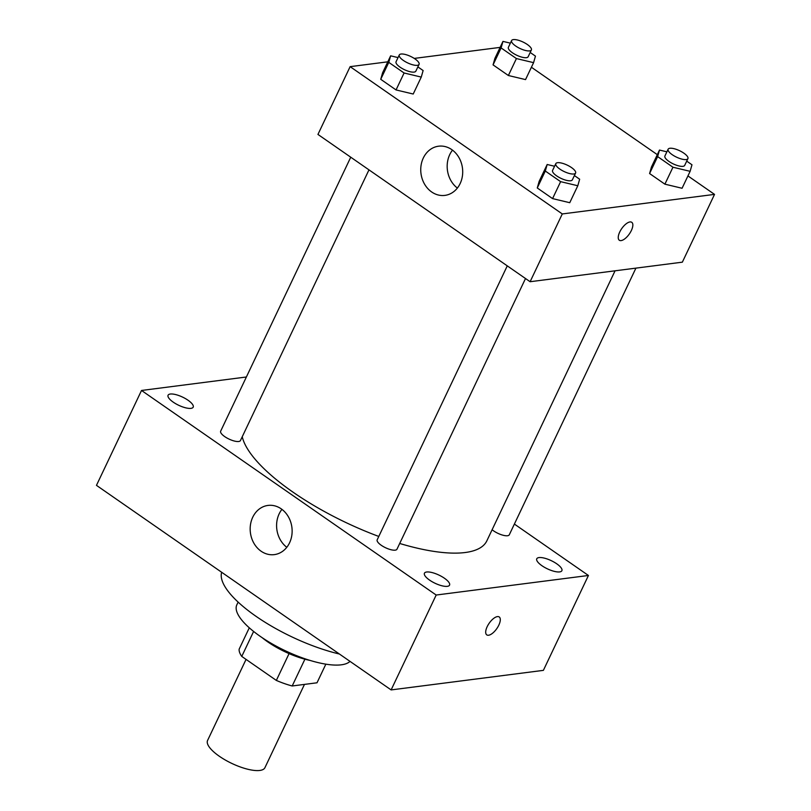 <?xml version="1.0" encoding="UTF-8"?>
<svg xmlns="http://www.w3.org/2000/svg" width="811" height="811" viewBox="0 0 811 811"><rect width="100%" height="100%" fill="white"/><g stroke="black" fill="none" stroke-linecap="round" stroke-linejoin="round"><path stroke-width="1.22" d="M246.057 659.404L207.565 740.473A31.741 10.34 25.4 0 0 225.265 759.998A31.741 10.34 25.4 0 0 259.814 770.45A31.741 10.34 25.4 0 0 264.913 767.703L304.47 684.403M289.071 653.605L276.338 680.419L241.759 656.413A42.628 13.878 25.4 0 1 239.154 649.155L249.291 627.805M325.85 664.158L317.01 682.791L292.193 685.974A42.628 13.878 25.4 0 1 276.338 680.419M304.906 659.211L292.193 685.974M310.167 660.448A43.642 14.213 -154.6 0 1 262.085 637.618M253.62 631.445L241.759 656.413M350.017 661.381A63.481 20.67 -154.6 0 1 281.833 649.064A63.481 20.67 -154.6 0 1 236.822 604.854L238.13 602.107M339.424 654.021A91.258 29.713 -154.6 0 1 256.002 616.299A91.258 29.713 -154.6 0 1 221.667 572.272M514.387 524.068L588.431 575.475L543.38 670.362L391.125 689.918L96.468 485.353L141.519 390.466L246.372 376.993M173.23 402.144A13.899 4.531 25.4 0 0 193.19 407.163A13.899 4.531 25.4 0 0 182.576 397.106A13.899 4.531 25.4 0 0 168.08 395.231A13.899 4.531 25.4 0 0 173.23 402.144M429.587 580.118A13.899 4.531 25.4 0 0 449.558 585.136A13.899 4.531 25.4 0 0 438.933 575.08A13.899 4.531 25.4 0 0 424.437 573.205A13.899 4.531 25.4 0 0 429.587 580.118M541.91 565.693A13.899 4.531 25.4 0 0 561.881 570.701A13.899 4.531 25.4 0 0 551.257 560.654A13.899 4.531 25.4 0 0 536.76 558.779A13.899 4.531 25.4 0 0 541.91 565.693M588.431 575.475L436.186 595.031L391.125 689.918M436.186 595.031L141.519 390.466M281.214 508.842A24.796 20.914 82.7 0 1 291.818 535.372A24.796 20.914 82.7 0 1 274.311 554.623A24.796 20.914 82.7 0 1 250.406 532.695A24.796 20.914 82.7 0 1 267.995 505.425A24.796 20.914 82.7 0 1 281.214 508.842M286.8 547.293A24.796 20.914 82.7 0 1 281.924 509.369M497.427 616.603A10.908 4.663 -55.2 0 1 499.221 616.958A10.908 4.663 -55.2 0 1 496.829 628.576A10.908 4.663 -55.2 0 1 486.772 634.881A10.908 4.663 -55.2 0 1 488.09 624.946A10.908 4.663 -55.2 0 1 497.427 616.603M499.221 616.958A10.908 4.663 -55.2 0 1 496.829 628.576A10.908 4.663 -55.2 0 1 486.772 634.881M350.747 157.202L220.663 431.158A10.948 3.568 25.4 0 0 224.718 436.602A10.948 3.568 25.4 0 0 238.687 441.498A10.948 3.568 25.4 0 0 240.441 440.545L368.975 169.864M492.115 529.735A10.948 3.568 25.4 0 0 493.564 530.84A10.948 3.568 25.4 0 0 507.534 535.736A10.948 3.568 25.4 0 0 509.298 534.784L635.915 268.127M507.27 265.866L377.186 539.822A10.948 3.568 25.4 0 0 381.241 545.266A10.948 3.568 25.4 0 0 396.974 549.209L525.508 278.528M399.701 543.471A134.91 43.926 25.4 0 0 465.159 552.524A134.91 43.926 25.4 0 0 486.843 540.836L615.062 270.803M242.246 436.754A134.91 43.926 25.4 0 0 378.788 536.446M687.931 175.916L714.532 194.387L682.355 262.166L530.11 281.721L317.942 134.433L350.129 66.654L387.8 61.818M531.408 67.252L657.315 154.658M417.868 66.897L423.129 70.547L421.264 77.086L413.215 94.025L396.052 89.94L380.734 79.306L382.599 72.767L390.638 55.827L398.039 57.591M686.714 161.136L691.976 164.785L690.12 171.324L682.071 188.264L664.898 184.168L649.591 173.544L651.446 167.005L659.495 150.065L666.895 151.829M414.249 58.412L500.123 47.383M714.532 194.387L562.287 213.942L350.129 66.654M530.191 52.472L535.453 56.121L533.587 62.65L525.538 79.6L508.375 75.504L493.058 64.88L494.923 58.341L502.962 41.391L510.362 43.155M574.391 175.561L579.652 179.211L577.797 185.749L569.748 202.699L552.575 198.604L537.267 187.97L539.122 181.431L547.172 164.491L554.572 166.255M562.287 213.942L530.11 281.721M460.141 183.58A24.796 20.914 82.7 0 1 444.884 195.39A24.796 20.914 82.7 0 1 420.98 173.463A24.796 20.914 82.7 0 1 438.569 146.203A24.796 20.914 82.7 0 1 458.914 157.496A24.796 20.914 82.7 0 1 460.141 183.58M629.965 221.95A10.908 4.663 -55.2 0 1 631.759 222.305A10.908 4.663 -55.2 0 1 629.366 233.933A10.908 4.663 -55.2 0 1 619.32 240.238A10.908 4.663 -55.2 0 1 620.638 230.304A10.908 4.663 -55.2 0 1 629.965 221.95M631.759 222.305A10.908 4.663 -55.2 0 1 629.366 233.933A10.908 4.663 -55.2 0 1 619.31 240.238M457.374 188.061A24.796 20.914 82.7 0 1 452.508 150.136M577.797 185.749L560.624 181.654L545.306 171.03L547.172 164.491M555.809 163.65L552.585 170.422A10.948 3.568 25.4 0 0 558.698 177.163A10.948 3.568 25.4 0 0 570.609 180.762A10.948 3.568 25.4 0 0 572.373 179.819L575.587 173.037A10.948 3.568 25.4 0 0 567.224 165.12A10.948 3.568 25.4 0 0 555.809 163.65A10.948 3.568 25.4 0 0 561.911 170.381A10.948 3.568 25.4 0 0 573.833 173.99A10.948 3.568 25.4 0 0 575.587 173.037M569.748 202.699L552.575 198.604L537.267 187.97L539.122 181.431M560.624 181.654L552.575 198.604M545.306 171.03L537.267 187.97M421.264 77.086L404.091 72.99L388.783 62.366L390.638 55.827M399.276 54.976L396.062 61.758A10.948 3.568 25.4 0 0 402.165 68.499A10.948 3.568 25.4 0 0 414.086 72.098A10.948 3.568 25.4 0 0 415.85 71.155L419.064 64.373A10.948 3.568 25.4 0 0 410.701 56.456A10.948 3.568 25.4 0 0 399.276 54.976A10.948 3.568 25.4 0 0 405.388 61.717A10.948 3.568 25.4 0 0 417.31 65.326A10.948 3.568 25.4 0 0 419.064 64.373M413.215 94.025L396.052 89.94L380.734 79.306L382.599 72.767M404.091 72.99L396.052 89.94M388.783 62.366L380.734 79.306M690.12 171.324L672.948 167.228L657.63 156.594L659.495 150.065M668.132 149.214L664.908 155.996A10.948 3.568 25.4 0 0 671.021 162.727A10.948 3.568 25.4 0 0 682.933 166.336A10.948 3.568 25.4 0 0 684.697 165.383L687.91 158.611A10.948 3.568 25.4 0 0 679.557 150.694A10.948 3.568 25.4 0 0 668.132 149.214A10.948 3.568 25.4 0 0 674.235 155.955A10.948 3.568 25.4 0 0 686.157 159.554A10.948 3.568 25.4 0 0 687.91 158.611M682.071 188.264L664.898 184.168L649.591 173.544L651.446 167.005M672.948 167.228L664.898 184.168M657.63 156.594L649.591 173.544M533.587 62.65L516.414 58.564L501.107 47.93L502.962 41.391M511.599 40.55L508.385 47.332A10.948 3.568 25.4 0 0 514.488 54.063A10.948 3.568 25.4 0 0 526.41 57.672A10.948 3.568 25.4 0 0 528.174 56.719L531.387 49.947A10.948 3.568 25.4 0 0 523.024 42.03A10.948 3.568 25.4 0 0 511.599 40.55A10.948 3.568 25.4 0 0 517.712 47.291A10.948 3.568 25.4 0 0 529.634 50.89A10.948 3.568 25.4 0 0 531.387 49.947M525.538 79.6L508.375 75.504L493.058 64.88L494.923 58.341M516.414 58.564L508.375 75.504M501.107 47.93L493.058 64.88"/></g></svg>
